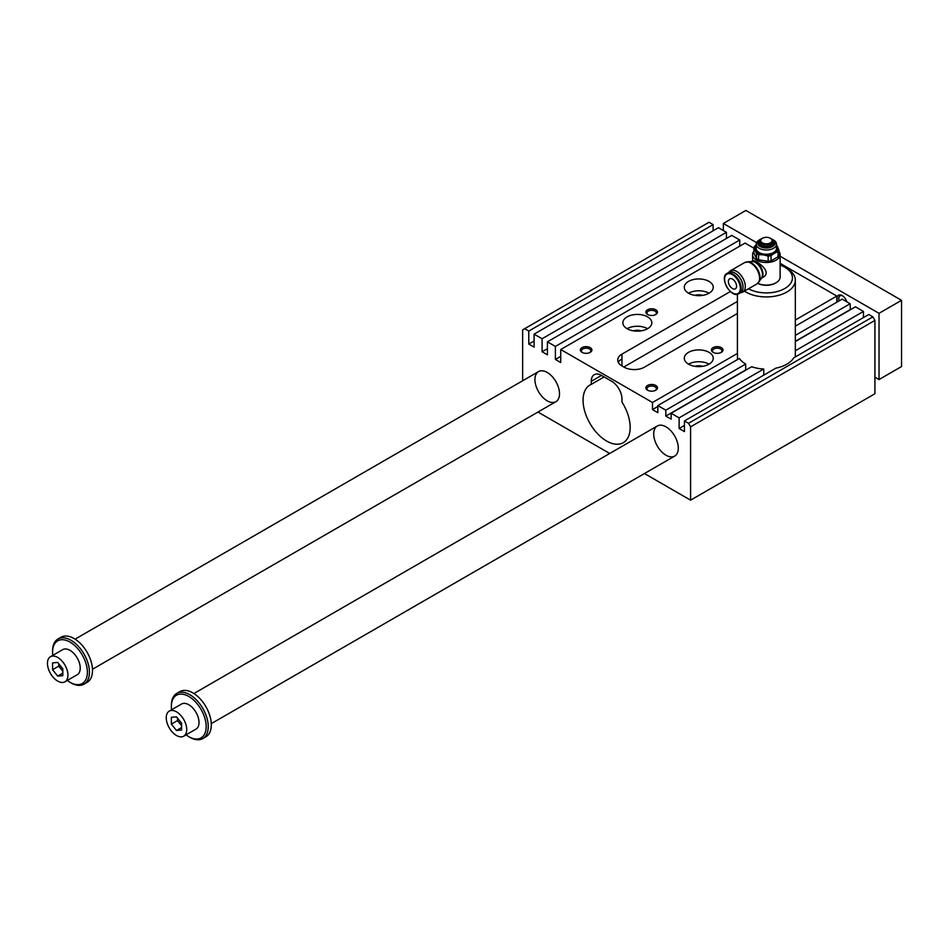 <?xml version="1.0" encoding="UTF-8"?>
<svg xmlns="http://www.w3.org/2000/svg" width="949" height="949" viewBox="0 0 949 949"><rect width="100%" height="100%" fill="white"/><g stroke="black" fill="none" stroke-linecap="round" stroke-linejoin="round"><path stroke-width="1.42" d="M836.828 302.209L836.828 296.064L780.125 263.324M795.333 326.171L842.154 299.137L850.138 303.751L850.34 309.777M795.333 341.545L855.464 306.824L863.448 311.438L863.448 317.583M874.919 320.418L690.587 426.848L688.535 423.301L684.443 420.941L775.879 368.153A28.968 16.726 180 0 0 793.732 357.844L868.774 314.51L872.878 316.871L874.919 320.418L874.919 393.74L690.587 500.17L644.466 473.539M713.114 224.64L528.783 331.071L524.678 328.698L709.022 222.268L713.114 224.64L713.114 230.785M547.419 341.83L731.75 235.399L739.745 240.014L555.402 346.432L547.419 341.83L547.419 354.831L542.093 351.759L542.093 338.746L534.097 334.143L718.44 227.713L726.424 232.327L726.424 238.472M739.745 240.014L739.745 246.159M665.807 410.17L665.807 416.089L745.689 369.968L745.689 364.06L665.807 410.17L657.811 405.567L657.811 412.661L652.485 409.588L652.485 402.495L560.729 349.517L745.072 243.086L753.897 248.187M756.46 258.567L753.897 253.051L753.897 247.855L756.46 253.371L756.46 258.567A12.598 7.272 0 0 0 758.583 259.801L758.583 254.605A12.598 7.272 180 0 1 756.46 253.371M771.062 255.637A12.598 7.272 180 0 1 768.156 256.088L763.376 254.866A11.59 6.69 0 0 0 774.562 253.134L771.062 255.637L771.062 260.833L778.061 256.788L778.061 251.592L774.562 253.134A11.59 6.69 0 0 0 777.563 246.669A11.59 6.69 0 0 0 776.507 245.162M778.061 256.788A12.598 7.272 0 0 0 778.844 255.103L778.844 249.919A12.598 7.272 180 0 1 778.061 251.592M778.844 249.919L776.282 244.391M758.583 254.605L763.376 254.866A11.59 6.69 0 0 1 755.179 250.133A11.59 6.69 0 0 1 756.234 245.162M756.234 244.949L754.669 246.171A12.598 7.272 180 0 0 753.897 247.855M771.276 238.828A8.695 5.018 180 0 1 772.51 239.421A8.695 5.018 180 0 1 772.51 246.515A8.695 5.018 180 0 1 760.22 246.515A8.695 5.018 180 0 1 760.22 239.421A8.695 5.018 180 0 1 761.466 238.828M758.583 259.801L768.156 261.283A12.598 7.272 0 0 0 771.062 260.833M768.156 261.283L768.156 256.088M778.844 251.2A13.761 7.948 180 0 1 780.125 254.557L780.125 277.144A13.761 7.948 180 0 1 776.092 282.755A13.761 7.948 180 0 1 757.765 283.348M775.784 282.932A12.895 7.438 180 0 1 775.487 283.11L776.092 282.755L775.487 283.11A12.895 7.438 180 0 1 757.729 283.371M780.125 254.557A13.761 7.948 180 0 1 776.092 260.168A13.761 7.948 180 0 1 761.098 261.888A13.761 7.948 180 0 1 752.604 254.557A13.761 7.948 180 0 1 753.897 251.2M751.833 261.556L753.103 260.821C754.574 259.385 773.898 271.711 762.711 277.452L761.43 278.187M747.729 261.794L752.13 261.544A9.858 5.694 60 0 1 753.008 261.58A9.858 5.694 60 0 1 760.422 267.689A9.858 5.694 60 0 1 762 277.167A9.858 5.694 60 0 1 761.596 277.938L759.164 281.628M770.588 238.413A6.311 3.642 180 0 1 770.837 238.543A6.311 3.642 180 0 1 772.059 239.539A6.311 3.642 180 0 1 770.837 243.703A6.311 3.642 180 0 1 762.711 244.095A6.311 3.642 180 0 1 760.683 239.539A6.311 3.642 180 0 1 761.905 238.543A6.311 3.642 180 0 1 762.154 238.413M770.363 242.885A5.647 3.262 180 0 1 762.379 242.885A5.647 3.262 180 0 1 762.379 238.27A5.647 3.262 180 0 1 770.363 238.27A5.647 3.262 180 0 1 770.363 242.885M772.059 239.539L772.783 240.405A7.117 4.104 180 0 1 773.423 241.675A7.117 4.104 180 0 1 771.395 245.091A7.117 4.104 180 0 1 763.245 245.874A7.117 4.104 180 0 1 759.307 241.675A7.117 4.104 180 0 1 759.959 240.405L760.683 239.539M772.51 239.421L773.542 240.014A10.142 5.848 180 0 1 776.507 244.154A10.142 5.848 180 0 1 773.542 248.282A10.142 5.848 180 0 1 762.486 249.551A10.142 5.848 180 0 1 756.234 244.154A10.142 5.848 180 0 1 759.2 240.014L760.22 239.421M756.234 244.154L756.234 248.401A10.142 5.848 0 0 0 762.486 253.81A10.142 5.848 0 0 0 773.542 252.541A10.142 5.848 0 0 0 776.507 248.401L776.507 244.154M745.689 364.06A28.968 16.726 180 0 1 739.401 358.461L657.811 405.567M795.333 350.762L863.448 311.438M688.535 423.301L872.878 316.871M678.298 448.13A17.379 10.036 60 0 1 674.692 456.089A17.379 10.036 60 0 1 657.313 446.054A17.379 10.036 60 0 1 657.313 425.994A17.379 10.036 60 0 1 670.706 430.644A17.379 10.036 60 0 1 678.298 448.13M559.495 393.74A17.379 10.036 60 0 1 555.9 401.7A17.379 10.036 60 0 1 538.522 391.664A17.379 10.036 60 0 1 538.522 371.593A17.379 10.036 60 0 1 551.915 376.255A17.379 10.036 60 0 1 559.495 393.74M688.535 293.229A14.484 8.363 180 0 1 684.3 287.31A14.484 8.363 180 0 1 698.772 278.947A14.484 8.363 180 0 1 713.257 287.31A14.484 8.363 180 0 1 704.324 295.032A14.484 8.363 180 0 1 688.535 293.229A14.484 8.363 0 0 1 709.022 293.229M694.988 295.376A7.533 4.354 180 0 1 702.568 295.376M647.574 316.871A14.484 8.363 0 0 0 631.785 315.068A14.484 8.363 0 0 0 622.852 322.79A14.484 8.363 0 0 0 637.337 331.154A14.484 8.363 0 0 0 651.821 322.79A14.484 8.363 0 0 0 647.574 316.871M627.087 328.698A14.484 8.363 180 0 1 647.574 328.698M641.133 330.857A7.533 4.354 0 0 0 633.541 330.857M709.022 352.352A14.484 8.363 180 0 1 713.257 358.259A14.484 8.363 180 0 1 698.772 366.622A14.484 8.363 180 0 1 684.3 358.259A14.484 8.363 180 0 1 693.233 350.537A14.484 8.363 180 0 1 709.022 352.352M709.022 364.179A14.484 8.363 0 0 0 688.535 364.179M694.988 366.338A7.533 4.354 180 0 1 702.568 366.338M604.11 376.931L591.251 384.357A33.31 19.229 60 0 0 589.958 384.997A33.31 19.229 60 0 0 589.958 423.456A33.31 19.229 60 0 0 623.268 442.685A33.31 19.229 60 0 0 621.975 402.091L621.975 399.054A14.484 8.363 -120 0 0 611.725 381.32L601.488 375.413A14.484 8.363 -120 0 0 594.252 374.689A14.484 8.363 -120 0 0 591.251 381.32L601.488 375.413M618.06 361.83L621.975 358.852L621.975 365.946A14.484 8.363 180 0 1 617.728 360.039A14.484 8.363 180 0 1 621.975 354.119L730.362 291.545M618.392 362.542A14.484 8.363 60 0 1 619.673 360.3M737.409 301.438L623.813 367.014M609.709 453.468L537.964 412.056M524.678 328.698L522.638 329.884L522.638 380.763M690.587 426.848L690.587 500.17M560.729 349.517L560.729 362.518L555.402 359.446L555.402 346.432M534.097 334.143L534.097 347.144L528.783 344.072L528.783 331.071M665.807 416.089L671.133 419.161L671.133 413.254L679.116 417.857L679.116 428.509L684.443 431.581L684.443 420.941M591.251 384.357L591.251 381.32M679.116 417.857L763.743 369.007A28.968 16.726 180 0 1 751.655 366.753L671.133 413.254M737.409 313.49L644.501 367.133A14.484 8.363 180 0 1 624.015 367.133L621.975 365.946M652.485 409.588L657.811 406.504M737.468 359.576L737.468 353.431A28.968 16.726 180 0 1 737.409 352.352L737.409 294.249M652.485 402.495L737.468 353.431M795.333 320.015L836.828 296.064M726.424 232.327L542.093 338.746M542.093 351.759L547.419 348.686M795.333 335.388L850.138 303.751M655.771 309.777A5.789 3.345 180 0 1 655.771 314.51A5.789 3.345 180 0 1 647.574 314.51A5.789 3.345 180 0 1 647.574 309.777A5.789 3.345 180 0 1 655.771 309.777M590.219 347.619A5.789 3.345 180 0 1 590.219 352.352A5.789 3.345 180 0 1 582.034 352.352A5.789 3.345 180 0 1 582.034 347.619A5.789 3.345 180 0 1 590.219 347.619M655.771 385.46A5.789 3.345 180 0 1 655.771 390.193A5.789 3.345 180 0 1 647.574 390.193A5.789 3.345 180 0 1 647.574 385.46A5.789 3.345 180 0 1 655.771 385.46M721.311 347.619A5.789 3.345 180 0 1 721.311 352.352A5.789 3.345 180 0 1 713.114 352.352A5.789 3.345 180 0 1 713.114 347.619A5.789 3.345 180 0 1 721.311 347.619M528.783 344.072L534.097 340.999M555.402 359.446L560.729 356.373M679.116 428.509L684.443 425.425M763.743 375.152L763.743 369.007M795.333 341.308L850.138 309.659M720.884 352.577A4.698 2.717 0 0 0 721.904 350.881A4.698 2.717 0 0 0 720.528 348.959A4.698 2.717 0 0 0 715.416 348.378A4.698 2.717 0 0 0 712.521 350.881A4.698 2.717 0 0 0 713.541 352.577M655.332 390.419A4.698 2.717 0 0 0 656.364 388.722A4.698 2.717 0 0 0 654.988 386.801A4.698 2.717 0 0 0 649.875 386.219A4.698 2.717 0 0 0 646.969 388.722A4.698 2.717 0 0 0 648.001 390.419M589.792 352.577A4.698 2.717 0 0 0 590.824 350.881A4.698 2.717 0 0 0 589.448 348.959A4.698 2.717 0 0 0 584.335 348.378A4.698 2.717 0 0 0 581.429 350.881A4.698 2.717 0 0 0 582.461 352.577M655.332 314.736A4.698 2.717 0 0 0 656.364 313.04A4.698 2.717 0 0 0 654.988 311.13A4.698 2.717 0 0 0 649.875 310.537A4.698 2.717 0 0 0 646.969 313.04A4.698 2.717 0 0 0 648.001 314.736M748.476 288.793A26.074 15.054 0 0 0 785.072 288.342A26.074 15.054 0 0 0 784.799 267.203A26.074 15.054 0 0 0 780.125 265.068M744.431 291.129A28.968 16.726 0 0 0 745.89 292.043A28.968 16.726 0 0 0 777.456 295.661A28.968 16.726 0 0 0 795.333 280.216A28.968 16.726 0 0 0 786.851 268.389A28.968 16.726 0 0 0 786.65 268.27M728.879 272.351A12.313 7.106 60 0 1 730.457 270.773A12.313 7.106 60 0 1 742.759 277.879A12.313 7.106 60 0 1 742.759 292.09A12.313 7.106 60 0 1 740.611 292.672M747.432 261.817A12.052 6.963 60 0 1 748.5 261.865A12.052 6.963 60 0 1 757.575 269.326A12.052 6.963 60 0 1 759.508 280.916A12.052 6.963 60 0 1 759.01 281.877M732.474 288.555A5.789 3.345 60 0 1 728.69 283.443A5.789 3.345 60 0 1 729.579 278.804A5.789 3.345 60 0 1 735.368 282.15A5.789 3.345 60 0 1 735.368 288.84A5.789 3.345 60 0 1 732.474 288.555M724.597 279.042A11.732 6.773 60 0 1 727.017 273.419L728.856 272.363A11.732 6.773 60 0 1 734.716 272.944A11.732 6.773 60 0 1 743.02 287.31A11.732 6.773 60 0 1 740.588 292.683L738.749 293.739A11.732 6.773 60 0 1 732.675 293.039M734.929 273.075A11.139 6.429 60 0 1 735.131 273.182A11.139 6.429 60 0 1 743.02 286.835L743.02 287.31M64.935 681.809L77.225 674.715A14.484 8.363 -120 0 0 80.226 668.084A14.484 8.363 -120 0 0 73.903 653.505A14.484 8.363 -120 0 0 62.741 649.626L50.451 656.72A14.484 8.363 60 0 1 61.614 660.599A14.484 8.363 60 0 1 67.937 675.178A14.484 8.363 60 0 1 64.935 681.809A14.484 8.363 60 0 1 50.451 673.446A14.484 8.363 60 0 1 50.451 656.72M52.788 655.379A24.627 14.211 60 0 1 52.575 652.117A24.627 14.211 60 0 1 69.977 642.07A24.627 14.211 60 0 1 87.391 672.224A24.627 14.211 60 0 1 69.977 682.272A24.627 14.211 60 0 1 67.26 680.457M879.023 313.324L901.55 300.323L901.55 366.539L879.023 379.553L879.023 313.324L780.125 256.23M62.812 668.808L62.812 675.641L57.687 676.091L52.575 669.721L52.575 662.9L57.687 662.438L62.812 668.808M58.719 663.707L58.719 666.174L62.812 671.275M183.726 736.199L196.016 729.105A14.484 8.363 -120 0 0 199.017 722.474A14.484 8.363 -120 0 0 192.694 707.907A14.484 8.363 -120 0 0 181.532 704.028L169.242 711.121A14.484 8.363 60 0 1 180.405 715A14.484 8.363 60 0 1 186.728 729.579A14.484 8.363 60 0 1 183.726 736.199A14.484 8.363 60 0 1 169.242 727.847A14.484 8.363 60 0 1 169.242 711.121M171.579 709.769A24.627 14.211 60 0 1 171.366 706.519A24.627 14.211 60 0 1 188.78 696.459A24.627 14.211 60 0 1 206.182 726.614A24.627 14.211 60 0 1 188.78 736.673A24.627 14.211 60 0 1 186.063 734.858M52.575 652.117L52.575 650.931A26.074 15.054 60 0 1 57.972 638.997L61.044 637.23A26.074 15.054 60 0 1 87.106 652.283A26.074 15.054 60 0 1 87.106 682.378L84.034 684.158A26.074 15.054 60 0 1 71.009 682.865L69.977 682.272M57.972 638.997A26.074 15.054 60 0 1 71.009 640.29A26.074 15.054 60 0 1 88.032 663.268A26.074 15.054 60 0 1 84.034 684.158M171.366 706.519L171.366 705.332A26.074 15.054 60 0 1 176.763 693.399A26.074 15.054 60 0 1 189.8 694.692A26.074 15.054 60 0 1 206.835 717.658A26.074 15.054 60 0 1 202.837 738.547A26.074 15.054 60 0 1 189.8 737.266L188.78 736.673M176.49 716.839L181.603 723.209L181.603 730.03L176.49 730.493L171.366 724.123L171.366 717.29L176.49 716.839M176.763 693.399L179.835 691.619A26.074 15.054 60 0 1 205.909 706.673A26.074 15.054 60 0 1 205.909 736.78L202.837 738.547M863.448 316.563A17.379 10.036 60 0 1 864.148 317.18M839.201 300.845A5.991 3.452 60 0 1 838.809 298.544A5.991 3.452 60 0 1 840.043 295.803A5.991 3.452 60 0 1 842.617 295.886M846.84 301.841A7.236 4.176 -120 0 0 842.154 295.59A7.236 4.176 -120 0 0 837.659 301.735M756.578 242.636L723.352 223.454L723.352 230.548M874.919 377.18L879.023 379.553M901.55 300.323L745.89 210.453L723.352 223.454M171.366 724.123L177.51 720.576L181.603 725.665M177.51 718.108L177.51 720.576M176.49 730.493L181.603 727.527M52.575 669.721L58.719 666.174M57.687 676.091L62.812 673.138M772.011 239.492A8.256 4.769 180 0 1 772.201 246.337A8.256 4.769 180 0 1 760.434 246.277A8.256 4.769 180 0 1 760.718 239.492M751.999 261.544A9.597 5.54 60 0 1 760.968 267.369A9.597 5.54 60 0 1 761.525 278.057M621.975 354.119L621.975 358.852M748.5 261.865L744.704 262.541A12.313 7.106 60 0 1 757.017 269.646A12.313 7.106 60 0 1 757.017 283.87L742.759 292.09M740.35 288.377A11.139 6.429 60 0 1 728.535 289.433A11.139 6.429 60 0 1 728.535 273.668A11.139 6.429 60 0 1 740.35 288.377M741.181 288.377A11.732 6.773 60 0 1 738.749 293.739C731.288 298.947 718.773 277.286 727.017 273.419A11.732 6.773 60 0 1 736.056 276.562A11.732 6.773 60 0 1 741.181 288.377M752.604 261.105L752.604 254.557M795.333 356.907L795.333 280.216M784.799 267.203L786.851 268.389M759.508 280.916L757.017 283.87M744.704 262.541L730.457 270.773M657.313 425.994L193.893 693.541M674.692 456.089L211.283 723.648M538.522 371.593L75.101 639.14M555.9 401.7L92.48 669.247"/></g></svg>
